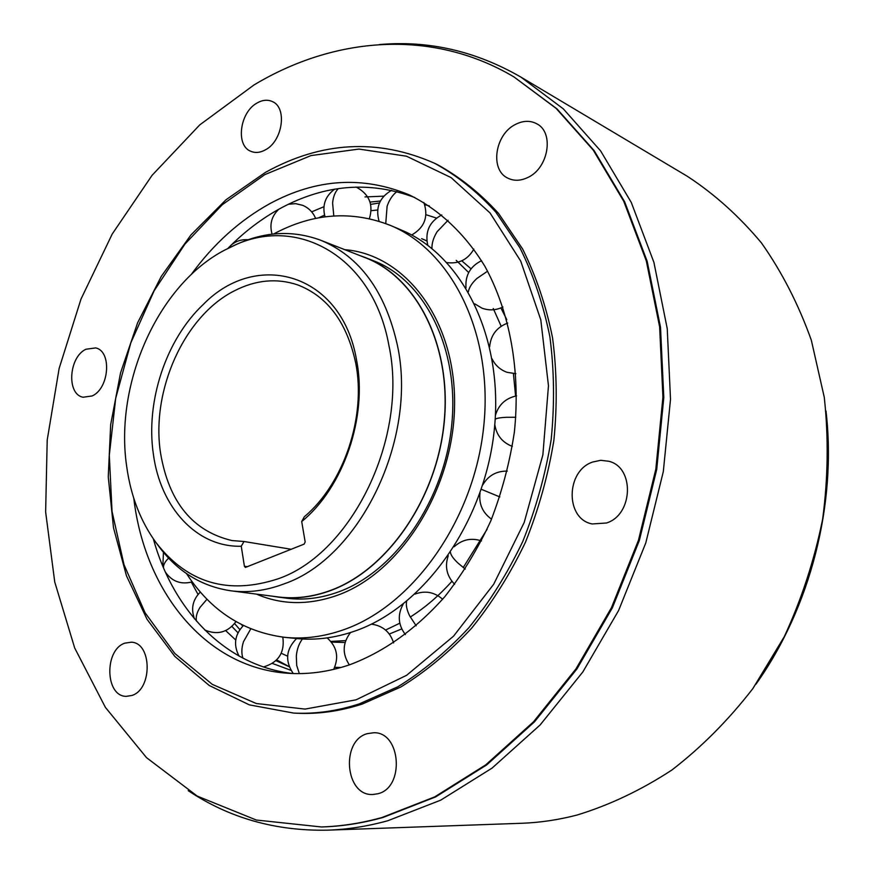 <?xml version="1.0" encoding="UTF-8"?>
<svg xmlns="http://www.w3.org/2000/svg" width="874" height="874" viewBox="0 0 874 874"><rect width="100%" height="100%" fill="white"/><g stroke="black" fill="none" stroke-linecap="round" stroke-linejoin="round"><path stroke-width="1.31" d="M414.746 197.502C369.899 180.798 325.27 184.327 280.871 208.11C261.73 218.511 244.043 231.971 227.808 248.489M153.343 538.865C173.139 610.686 225.623 665.846 292.681 673.515M191.144 274.644C213.387 244.054 239.607 220.39 269.815 203.653C316.399 178.547 362.95 175.652 409.48 194.989C439.119 209.552 465.132 233.828 484.983 266.472C509.837 311.832 520.762 370.958 514.371 432.051C509.761 462.575 501.884 492.215 490.773 520.959C477.947 548.708 462.597 573.978 444.735 596.789C416.024 629.04 384.44 651.665 349.982 664.666C328.558 671.931 307.517 674.772 286.858 673.188C204.767 667.288 144.549 590.573 133.798 498.3M311.657 211.847L323.915 206.723M364.993 196.923L383.762 196.158M290.998 670.347L272.393 663.442M235.729 639.997L225.678 630.624M198.037 594.429L191.351 582.15M231.938 626.472L237.968 632.776M275.933 660.657L289.25 666.764M429.342 205.914L424.753 204.724M380.365 201.031L370.03 202.08M324.516 215.113L318.562 217.866M234.603 623.588L239.847 629.597M276.676 659.925L289.207 666.644M379.447 202.965L370.642 204.374M241.421 624.571L242.885 626.013M281.264 653.271L287.612 656.188M334.687 667.299L340.915 667.507M436.465 218.074L425.966 214.698M377.634 210.022L371.166 210.656M331.399 642.073L345.088 642.51M389.323 634.032L401.734 628.919M506.789 319.655L500.889 307.921M471.031 268.831L461.778 260.802M330.864 641.418L345.711 640.609M385.565 630.045L399.811 623.195M410.277 617.044C425.19 607.561 439.065 595.642 451.913 581.297M463.22 567.576L487.146 529.185M515.594 396.042L513.377 373.231M501.173 326.242L493.253 308.5M468.672 272.546L456.228 260.354M426.873 240.995L421.618 238.635L426.851 240.853M390.416 225.416L401.144 229.949C462.51 255.241 504.167 338.151 494.236 430.358C484.6 522.532 424.087 607.059 355.27 630.93C335.277 637.954 315.645 640.478 296.373 638.523L284.782 637.343C304.119 639.309 323.817 636.742 343.886 629.662C412.976 605.562 473.861 520.249 483.639 427.277C493.712 334.272 451.967 250.762 390.416 225.416C352.069 210.383 313.58 213.005 274.971 233.271L273.617 234.003M186.523 573.606C210.656 610.718 243.409 631.957 284.782 637.343M272.437 596.188L278.074 597.084C295.346 599.302 312.958 597.084 330.918 590.442C387.914 569.498 437.131 498.224 444.287 421.771C451.705 345.274 416.614 277.102 365.157 257.48L359.782 255.547M320.692 240.241L365.081 257.622C416.494 277.222 451.552 345.339 444.156 421.76C437 498.147 387.838 569.356 330.885 590.289C312.947 596.931 295.346 599.138 278.074 596.92L230.791 590.791C248.238 593.042 266.067 590.704 284.269 583.799C359.869 557.973 417.936 438.65 397.342 345.044C385.336 291.392 359.782 256.453 320.692 240.241C293.008 230.026 264.898 231.435 236.362 244.458L224.782 250.051C157.954 284.793 114.33 383.489 126.697 466.574C130.794 495.973 140.539 521.275 155.922 542.481C187.407 583.155 228.223 595.238 278.402 578.708C352.178 553.264 408.803 436.639 388.843 345.11C372.674 255.601 296.33 214.359 231.807 246.555M155.922 542.481L158.904 546.512C177.651 571.672 201.621 586.432 230.791 590.791M301.705 521.538L305.168 541.967L304.141 544.12L245.386 567.434L244.403 566.254L241.257 546.239C196.399 547.452 160.401 507.215 153.376 454.207C145.499 401.439 166.016 339.418 203.281 304.458C257.065 249.188 342.007 273.475 356.548 360.077C367.845 416.548 343.569 487.474 301.705 521.538L304.316 516.774C343.788 483.781 366.403 416.669 355.718 363.092C346.978 322.43 327.586 296.352 297.553 284.848C276.829 277.965 255.885 279.899 234.702 290.66C184.272 315.754 150.732 390.733 160.587 453.311C168.944 502.189 192.739 531.272 231.981 540.558L244.01 541.509L291.228 549.276M241.257 546.239L244.01 541.509M825.996 410.988C836.899 504.331 810.395 607.692 755.912 684.276M188.205 790.653C229.196 818.042 275.714 831.218 327.783 830.158L521.428 823.286C539.804 822.642 558.311 819.899 576.938 815.071C609.528 805.118 641.166 790.107 671.844 770.049C701.505 747.215 728.523 720.034 752.896 688.537L784.295 636.643C801.644 599.149 814.426 559.961 822.653 519.09C828.082 477.914 828.618 437.328 824.28 397.331L811.345 340.27C798.519 304.381 781.891 271.934 761.451 242.928C739.207 216.282 714.506 194.072 687.335 176.297L520.893 77.087C475.762 51.096 428.642 40.259 379.534 44.552M327.783 830.158C347.546 829.47 367.561 826.323 387.827 820.73L440.714 800.158L492.095 768.082L540.11 724.972L582.86 671.92L618.595 610.522L645.788 542.918L663.311 471.589L670.511 399.265L667.244 328.668L653.905 262.331L631.301 202.495L600.624 150.907L563.315 108.857L520.893 77.087M513.857 76.857L556.957 108.857L594.101 150.579L624.648 201.807L647.164 261.282L660.504 327.247L663.803 397.484L656.713 469.469L639.353 540.471L612.379 607.812L576.906 668.992L534.44 721.88L486.742 764.87L435.678 796.891L383.107 817.441C362.666 823.133 342.477 826.291 322.561 826.935L321.501 826.968C341.428 826.323 361.628 823.166 382.08 817.474L434.662 796.913L485.747 764.859L533.479 721.837L575.966 668.894L611.461 607.67L638.457 540.274L655.828 469.196L662.929 397.157L659.63 326.865L646.301 260.856L623.774 201.337L593.217 150.077L556.072 108.332L513.857 76.857C431.548 28.088 333.988 36.861 253.973 84.975L199.742 124.906L152.109 175.281L112.233 234.013L81.009 299.05L59.148 368.391L47.207 440.037L45.634 511.956L54.745 582.018L74.683 647.984L105.404 707.394L146.537 757.671L197.273 796.116L256.279 820.02L321.501 826.968M377.929 793.734L372.783 794.499C345.066 796.159 340.467 740.453 367.419 733.625L373.864 732.74C400.969 731.899 404.957 787.561 377.929 793.734M606.469 523.002L592.222 523.952C565.172 519.101 565.653 470.955 592.594 462.051L600.667 460.314L608.686 461.243C634.786 467.142 633.246 514.873 606.469 523.002M527.798 177.498C520.696 180.907 514.087 181.147 507.991 178.22C489.615 170.146 494.815 134.181 515.693 124.316C523.231 120.546 530.245 120.361 536.712 123.758C554.466 132.389 548.566 168.234 527.798 177.498M265.325 149.891C260.19 152.699 255.383 153.179 250.904 151.333C235.368 145.696 239.738 112.189 257.12 102.979C262.517 99.909 267.564 99.428 272.284 101.537C287.502 107.491 282.717 141.107 265.325 149.891M92.131 395.955L83.085 397.233C66.413 394.425 68.729 357.084 85.947 349.239L95.605 347.918C112.025 350.987 109.403 388.515 92.131 395.955M131.81 695.496L126.217 696.349C105.088 696.469 104.104 649.775 124.873 643.144L131.242 642.204C152.021 642.477 152.688 689.346 131.81 695.496M296.756 713.228C318.212 714.287 340.041 711.228 362.24 704.062L400.74 687.04C425.889 671.538 449.509 651.938 471.589 628.242C492.401 602.448 510.372 573.748 525.493 542.131C538.679 509.302 548.14 475.369 553.887 440.31C557.361 405.208 556.913 371.002 552.532 337.703C545.988 305.474 535.991 275.878 522.576 248.937L498.541 213.409C480.044 193.099 459.669 176.843 437.426 164.651L434.684 163.318C456.949 175.521 477.335 191.788 495.842 212.142L519.888 247.724C533.326 274.72 543.311 304.371 549.866 336.665C554.236 370.041 554.673 404.323 551.188 439.513C545.431 474.648 535.948 508.657 522.728 541.563C507.576 573.257 489.582 602.033 468.737 627.882C446.625 651.633 422.972 671.287 397.79 686.822L359.258 703.887C337.025 711.075 315.175 714.134 293.708 713.086L296.756 713.228M344.771 249.669C405.143 254.443 455.343 319.458 454.589 403.668C454.316 487.779 401.374 572.23 337.877 595.107C309.025 605.387 281.887 605.059 256.443 594.112M247.528 566.713L244.403 566.254M356.089 699.812L406.628 675.296L453.551 636.174L493.69 584.247L524.192 522.51L542.874 454.862L548.468 385.795L540.798 319.851L520.74 261.14L490.052 212.961L451.082 177.586L406.486 156.206L358.952 149.061L310.969 155.594L264.767 174.647L222.258 204.724L184.971 244.043L154.163 290.736L130.816 342.848L115.685 398.369L109.305 455.256L112.036 511.41L123.999 564.659L145.051 612.75L174.767 653.413L212.295 684.375L256.322 703.537L305.048 709.087L356.089 699.812M302.415 638.992C298.974 643.57 296.942 649.284 296.319 656.134L296.712 665.442L299.323 673.603M250.772 628.854L243.507 641.669C241.508 647.94 241.333 653.446 242.95 658.188M206.996 599.236L200.004 607.397C196.836 612.554 195.645 617.12 196.442 621.119M168.616 558.147C164.957 561.665 163.252 564.888 163.493 567.783M228.944 247.921L229.436 246.839M333.802 215.965L332.601 203.107C333.18 196.759 335.092 191.93 338.314 188.62M385.751 223.547L387.106 206.242C389.301 199.829 392.568 194.946 396.905 191.592M431.953 248.522C431.778 243.19 433.493 237.586 437.109 231.719L448.045 220.27M468.355 291.774C469.13 287.459 471.971 283.023 476.898 278.467L487.583 271.18M495.197 419.247C496.705 418.231 500.452 417.575 506.45 417.291L515.78 417.259M481.323 489.287L499.841 496.935M450.481 552.444C450.787 554.979 453.158 558.399 457.583 562.703L465.23 569.105M406.628 601.345C405.787 605.125 406.792 609.976 409.666 615.875L416.166 625.806M339.953 667.78L334.666 667.343M278.074 597.084L286.989 598.231C303.933 600.416 321.271 598.253 338.981 591.742C395.387 571.192 444.724 500.168 451.836 423.868C459.232 347.491 424.087 279.953 373.526 260.758L365.157 257.48M293.708 713.086L249.33 704.87L209.247 685.5L174.822 656.407L147.029 619.273L126.468 575.802L113.5 527.754L108.256 476.8L110.67 424.611L120.568 372.783L137.589 322.867L161.275 276.392L191.002 234.866L226.027 199.742L265.368 172.44C321.512 141.304 377.95 138.267 434.684 163.318M393.606 642.914C390.132 631.935 382.725 625.675 371.374 624.145M350.55 632.525C342.488 643.035 342.084 653.818 349.36 664.874M333.66 669.397C339.167 657.226 336.993 646.727 327.149 637.9M296.603 638.544C285.929 649.338 284.815 660.995 293.249 673.537M263.478 666.949C278.456 662.492 284.902 652.55 282.815 637.135M243.387 625.555C234.68 634.753 233.238 644.925 239.05 656.079M204.691 629.946C217.233 635.311 227.655 632.547 235.98 621.633M200.321 592.048C192.684 599.793 190.74 608.73 194.498 618.847M165.47 572.273C172.134 581.549 181.049 584.761 192.214 581.887M163.471 552.335L162.826 566.199M228.595 247.692L228.048 248.358M248.074 239.738C241.869 239.247 236.341 240.94 231.501 244.796M278.73 209.279C271.563 216.206 269.345 224.498 272.087 234.166M315.623 218.434C313.078 212.327 308.773 207.957 302.71 205.335L295.663 203.653L288.464 204.232M334.578 189.221C325.194 196.224 322.003 205.434 325.019 216.839M369.374 218.653C373.559 204.909 369.396 194.509 356.887 187.451L355.926 187.047M391.628 190.324C379.48 197.349 375.296 207.651 379.065 221.242M411.665 235.008C424.556 227.579 428.631 216.752 423.879 202.517M441.763 214.938C429.516 221.526 424.851 231.643 427.757 245.266M446.996 262.615C458.894 264.09 467.841 259.589 473.85 249.112M481.552 260.703C470.299 266.253 465.11 275.288 465.995 287.808M474.713 303.824L481.978 308.161C489.123 310.762 496.104 310.368 502.932 306.971M507.707 323.085C496.76 327.237 490.74 335.124 489.648 346.76M492.117 358.963C495.318 365.408 500.299 369.866 507.073 372.313L515.879 373.701M516.6 395.856C505.685 398.183 498.617 404.673 495.427 415.347M494.793 424.524C496.432 435.186 502.277 442.473 512.339 446.406M507.291 471.097C496.421 470.977 488.238 475.598 482.743 484.95M480.001 493.122C478.755 504.036 482.601 512.721 491.527 519.156M481.498 540.908C471.25 537.586 462.138 539.531 454.163 546.763M448.264 555.711C444.593 566.516 446.712 576.053 454.633 584.302M442.637 599.258C434.444 592.059 425.234 590.332 415.008 594.08M403.22 604.076C397.353 614.695 398.074 624.855 405.372 634.557"/></g></svg>
